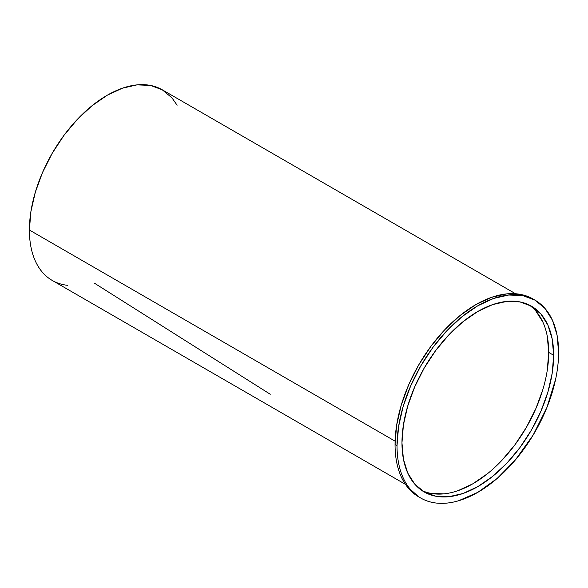 <?xml version="1.0" encoding="UTF-8"?>
<svg xmlns="http://www.w3.org/2000/svg" width="588" height="588" viewBox="0 0 588 588"><rect width="100%" height="100%" fill="white"/><g stroke="black" fill="none" stroke-linecap="round" stroke-linejoin="round"><path stroke-width="0.88" d="M421.765 490.421A107.266 61.931 120 0 0 503.497 458.64A107.266 61.931 120 0 0 548.714 352.41L553.661 355.262A107.266 61.931 -60 0 1 506.834 463.212A107.266 61.931 -60 0 1 424.183 491.95A107.266 61.931 -60 0 1 401.964 442.845A107.266 61.931 -60 0 1 448.784 334.903A107.266 61.931 -60 0 1 531.442 306.164A107.266 61.931 -60 0 1 553.661 355.262L548.714 352.41A107.266 61.931 120 0 0 528.913 304.834M67.451 285.305C59.682 284.452 52.927 281.667 47.18 276.933C41.432 272.207 37.037 265.813 33.979 257.757C30.929 249.702 29.4 240.463 29.4 230.033L30.892 211.636L35.324 192.217L42.512 172.534L52.192 153.328L63.989 135.343L77.44 119.268L92.044 105.73L107.222 95.234L122.407 88.193L137.004 84.878L150.462 85.414L162.251 89.788A110.059 63.541 120 0 0 77.44 119.268A110.059 63.541 120 0 0 29.4 230.033L395.099 441.162L29.4 230.033A110.059 63.541 120 0 0 52.192 280.41L405.47 484.372M397.025 445.697A114.248 65.966 -60 0 1 446.895 330.721A114.248 65.966 -60 0 1 534.94 300.108A114.248 65.966 -60 0 1 558.6 352.41A114.248 65.966 -60 0 1 515.301 460.044L533.154 435.069L546.936 407.44L555.631 379.194C557.608 369.852 558.6 360.922 558.6 352.41L557.049 335.109L552.448 320.262L544.988 308.443L534.94 300.108L522.695 295.58L508.73 295.022L493.575 298.461L477.809 305.767L462.05 316.66L446.895 330.721L432.93 347.405L420.685 366.074L410.637 386.007L403.17 406.448L398.576 426.601L397.025 445.697L395.048 444.557L397.025 445.697C397.025 454.208 398.017 461.992 399.994 469.048C401.979 476.104 404.875 482.175 408.689 487.254C412.504 492.332 417.098 496.235 422.471 498.969C427.844 501.696 433.79 503.152 440.324 503.335A114.248 65.966 -60 0 1 420.685 497.999A114.248 65.966 -60 0 1 397.025 445.697M418.906 496.978L406.749 486.158C402.92 481.08 400.016 475.008 398.025 467.945C396.04 460.874 395.048 453.083 395.048 444.557L396.599 425.462L401.2 405.308L408.66 384.868L418.707 364.935L430.953 346.266L444.918 329.581L460.073 315.521L475.832 304.628L491.597 297.322L506.753 293.882L520.718 294.434L532.963 298.969A114.248 65.966 120 0 0 444.918 329.581A114.248 65.966 120 0 0 395.048 444.557A114.248 65.966 120 0 0 418.707 496.86L420.685 497.999M440.324 503.335C446.108 503.497 452.165 502.644 458.508 500.785L477.809 492.34L497.117 478.492L515.301 460.044A114.248 65.966 -60 0 1 440.324 503.335M401.964 442.845L403.419 424.918L407.741 405.999L414.746 386.808L424.183 368.088L435.671 350.566L448.784 334.895L463.013 321.702L477.809 311.471L492.612 304.613L506.834 301.387L519.954 301.909L531.442 306.164L540.879 313.985L547.884 325.083L552.198 339.019L553.661 355.262L552.198 373.196L547.884 392.115L540.879 411.306L531.442 430.019L519.954 447.549L506.834 463.212L492.612 476.412L477.809 486.636L463.013 493.494L448.784 496.728L435.671 496.206L424.183 491.95L414.746 484.122L407.741 473.031L403.419 459.088L401.964 442.845M270.267 394.261L94.617 283.291M515.529 293.743L162.251 89.788L171.931 97.814L177.12 105.23M547.259 370.337L548.714 352.41L547.259 336.167M542.945 322.231L535.933 311.133M430.732 493.354L443.844 493.876M458.074 490.642L472.87 483.784L487.665 473.56M501.895 460.36L515.007 444.697L526.503 427.167L535.933 408.447L542.945 389.263M534.94 300.108L532.963 298.969"/></g></svg>
